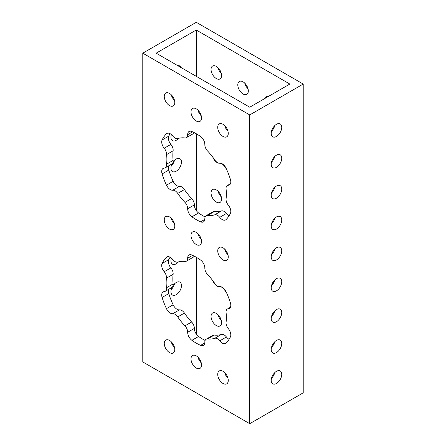 <?xml version="1.0" encoding="UTF-8"?>
<svg xmlns="http://www.w3.org/2000/svg" width="446" height="446" viewBox="0 0 446 446"><rect width="100%" height="100%" fill="white"/><g stroke="black" fill="none" stroke-linecap="round" stroke-linejoin="round"><path stroke-width="0.67" d="M276.481 229.077A7.443 4.298 120 0 0 281.342 222.521A7.443 4.298 120 0 0 280.205 216.555A7.443 4.298 120 0 0 276.481 216.923A7.443 4.298 120 0 0 271.62 223.479A7.443 4.298 120 0 0 272.757 229.445A7.443 4.298 120 0 0 276.481 229.077M274.775 218.233A7.443 4.298 -60 0 1 271.502 223.909M171.989 163.905A7.443 4.298 120 0 0 172.485 171.554A7.443 4.298 120 0 0 176.203 171.186A7.443 4.298 120 0 0 181.07 164.624A7.443 4.298 120 0 0 179.928 158.659A7.443 4.298 120 0 0 176.203 159.027A7.443 4.298 120 0 0 173.098 161.998M171.225 166.012A7.443 4.298 120 0 0 174.498 160.343M276.481 198.202A7.443 4.298 120 0 0 281.342 191.641A7.443 4.298 120 0 0 280.205 185.675A7.443 4.298 120 0 0 276.481 186.043A7.443 4.298 120 0 0 271.62 192.605A7.443 4.298 120 0 0 272.757 198.57A7.443 4.298 120 0 0 276.481 198.202M274.775 187.359A7.443 4.298 -60 0 1 271.502 193.029M171.381 134.569A7.443 4.298 120 0 0 172.485 140.674A7.443 4.298 120 0 0 176.203 140.306A7.443 4.298 120 0 0 178.523 138.349M171.225 135.138A7.443 4.298 120 0 0 171.593 134.759M276.481 167.322A7.443 4.298 120 0 0 281.342 160.766A7.443 4.298 120 0 0 280.205 154.801A7.443 4.298 120 0 0 276.481 155.169A7.443 4.298 120 0 0 271.62 161.725A7.443 4.298 120 0 0 272.757 167.69A7.443 4.298 120 0 0 276.481 167.322M274.775 156.479A7.443 4.298 -60 0 1 271.502 162.154M174.063 99.943A7.443 4.298 120 0 0 174.23 99.491M276.481 136.448A7.443 4.298 120 0 0 281.342 129.886A7.443 4.298 120 0 0 280.205 123.921A7.443 4.298 120 0 0 276.481 124.289A7.443 4.298 120 0 0 271.62 130.851A7.443 4.298 120 0 0 272.757 136.816A7.443 4.298 120 0 0 276.481 136.448M274.775 125.605A7.443 4.298 -60 0 1 271.502 131.275M181.182 67.63A7.443 4.298 120 0 0 179.928 66.03A7.443 4.298 120 0 0 177.909 65.74M268.091 96.615A7.443 4.298 -120 0 0 266.072 96.905A7.443 4.298 -120 0 0 264.818 98.505M227.978 131.275A7.443 4.298 60 0 1 224.706 125.605M223 136.448A7.443 4.298 60 0 1 218.139 129.886A7.443 4.298 60 0 1 219.276 123.921A7.443 4.298 60 0 1 223 124.289A7.443 4.298 60 0 1 227.861 130.851A7.443 4.298 60 0 1 226.724 136.816A7.443 4.298 60 0 1 223 136.448M221.294 73.384A7.443 4.298 60 0 1 218.022 67.708M216.316 66.398A7.443 4.298 -120 0 0 212.591 66.03A7.443 4.298 -120 0 0 211.454 71.996A7.443 4.298 -120 0 0 216.316 78.552A7.443 4.298 -120 0 0 220.04 78.92A7.443 4.298 -120 0 0 221.177 72.954A7.443 4.298 -120 0 0 216.316 66.398M174.498 100.4A7.443 4.298 60 0 1 171.225 94.725M169.519 105.568A7.443 4.298 60 0 1 164.658 99.012A7.443 4.298 60 0 1 165.795 93.047A7.443 4.298 60 0 1 169.519 93.415A7.443 4.298 60 0 1 174.38 99.971A7.443 4.298 60 0 1 173.243 105.936A7.443 4.298 60 0 1 169.519 105.568M248.037 88.821A7.443 4.298 60 0 1 244.759 83.146M243.053 81.835A7.443 4.298 -120 0 0 239.335 81.467A7.443 4.298 -120 0 0 238.192 87.433A7.443 4.298 -120 0 0 243.053 93.989A7.443 4.298 -120 0 0 246.777 94.362A7.443 4.298 -120 0 0 247.92 88.397A7.443 4.298 -120 0 0 243.053 81.835M201.241 115.837A7.443 4.298 60 0 1 197.963 110.162M196.262 121.011A7.443 4.298 60 0 1 191.395 114.449A7.443 4.298 60 0 1 192.538 108.484A7.443 4.298 60 0 1 196.262 108.852A7.443 4.298 60 0 1 201.124 115.414A7.443 4.298 60 0 1 199.981 121.379A7.443 4.298 60 0 1 196.262 121.011M196.262 133.744A52.595 30.367 60 0 1 200.616 136.554A6.762 3.902 60 0 1 204.837 144.604A6.194 3.579 -120 0 0 207.568 150.993A42.582 24.586 60 0 1 214.771 159.952A6.194 3.579 -120 0 0 219.744 163.152A6.762 3.902 60 0 1 222.236 163.782A6.762 3.902 60 0 1 226.066 168.214A52.595 30.367 60 0 1 230.42 179.437A6.762 3.902 60 0 1 229.411 184.939A6.762 3.902 60 0 1 228.319 185.252A6.194 3.579 -120 0 0 227.321 185.542A6.194 3.579 -120 0 0 226.083 189.098A42.582 24.586 60 0 1 226.083 198.704A6.194 3.579 -120 0 0 228.319 205.132A6.762 3.902 60 0 1 230.42 213.378A52.595 30.367 60 0 1 226.066 219.571A6.762 3.902 60 0 1 225.615 219.911A6.762 3.902 60 0 1 219.744 217.336A6.194 3.579 -120 0 0 217.464 215.279A6.194 3.579 -120 0 0 214.771 214.794A42.582 24.586 60 0 1 207.568 215.435A6.194 3.579 -120 0 0 206.119 215.708A6.194 3.579 -120 0 0 204.837 218.668A6.762 3.902 60 0 1 203.437 221.896A6.762 3.902 60 0 1 200.616 221.846A52.595 30.367 60 0 1 191.903 216.817A6.762 3.902 60 0 1 187.682 208.761A6.194 3.579 -120 0 0 184.951 202.378A42.582 24.586 60 0 1 177.748 193.419A6.194 3.579 -120 0 0 175.055 190.793A6.194 3.579 -120 0 0 172.775 190.213A6.762 3.902 60 0 1 166.453 185.151A52.595 30.367 60 0 1 162.099 173.929A6.762 3.902 60 0 1 163.108 168.426A6.762 3.902 60 0 1 164.2 168.114A6.194 3.579 -120 0 0 165.198 167.83A6.194 3.579 -120 0 0 166.442 164.267A42.582 24.586 60 0 1 166.442 154.667A6.194 3.579 -120 0 0 164.2 148.234A6.762 3.902 60 0 1 162.099 139.994A52.595 30.367 60 0 1 166.453 133.794A6.762 3.902 60 0 1 166.904 133.454A6.762 3.902 60 0 1 170.283 133.789A6.762 3.902 60 0 1 172.775 136.036A6.194 3.579 -120 0 0 177.748 138.578A42.582 24.586 60 0 1 184.951 137.931A6.194 3.579 -120 0 0 186.4 137.663A6.194 3.579 -120 0 0 187.682 134.703A6.762 3.902 60 0 1 189.082 131.475A6.762 3.902 60 0 1 191.903 131.525A52.595 30.367 60 0 1 196.262 133.744L196.262 210.529M229.088 215.814A6.762 3.902 60 0 1 226.429 213.472A6.194 3.579 -120 0 0 224.148 211.421A6.194 3.579 -120 0 0 221.456 210.93A42.582 24.586 60 0 1 214.253 211.577A6.194 3.579 -120 0 0 212.803 211.85L206.119 215.708M205.11 216.94A52.595 30.367 60 0 1 198.587 212.959A6.762 3.902 60 0 1 194.367 204.904A6.194 3.579 -120 0 0 191.635 198.515A42.582 24.586 60 0 1 184.432 189.556A6.194 3.579 -120 0 0 181.739 186.935A6.194 3.579 -120 0 0 179.459 186.356A6.762 3.902 60 0 1 173.137 181.293A52.595 30.367 60 0 1 168.783 170.071A6.762 3.902 60 0 1 168.75 165.778M212.814 157.204A52.595 30.367 -120 0 0 213.249 158.135A6.762 3.902 -120 0 0 219.571 163.197A6.194 3.579 60 0 1 221.852 163.777A6.194 3.579 60 0 1 224.544 166.403A42.582 24.586 -120 0 0 226.501 169.151M276.481 383.465A7.443 4.298 120 0 0 281.342 376.903A7.443 4.298 120 0 0 280.205 370.938A7.443 4.298 120 0 0 276.481 371.306A7.443 4.298 120 0 0 271.62 377.868A7.443 4.298 120 0 0 272.757 383.833A7.443 4.298 120 0 0 276.481 383.465M274.775 372.616A7.443 4.298 -60 0 1 271.502 378.292M171.989 287.414A7.443 4.298 120 0 0 172.485 295.062A7.443 4.298 120 0 0 176.203 294.695A7.443 4.298 120 0 0 181.07 288.133A7.443 4.298 120 0 0 179.928 282.167A7.443 4.298 120 0 0 176.203 282.535A7.443 4.298 120 0 0 173.098 285.507M171.225 289.521A7.443 4.298 120 0 0 174.498 283.846M276.481 352.585A7.443 4.298 120 0 0 281.342 346.024A7.443 4.298 120 0 0 280.205 340.058A7.443 4.298 120 0 0 276.481 340.432A7.443 4.298 120 0 0 271.62 346.988A7.443 4.298 120 0 0 272.757 352.953A7.443 4.298 120 0 0 276.481 352.585M274.775 341.742A7.443 4.298 -60 0 1 271.502 347.412M276.481 321.711A7.443 4.298 120 0 0 281.342 315.149A7.443 4.298 120 0 0 280.205 309.184A7.443 4.298 120 0 0 276.481 309.552A7.443 4.298 120 0 0 271.62 316.114A7.443 4.298 120 0 0 272.757 322.079A7.443 4.298 120 0 0 276.481 321.711M274.775 310.862A7.443 4.298 -60 0 1 271.502 316.537M171.381 258.078A7.443 4.298 120 0 0 172.485 264.183A7.443 4.298 120 0 0 176.203 263.815A7.443 4.298 120 0 0 178.523 261.858M171.225 258.641A7.443 4.298 120 0 0 171.593 258.267M276.481 290.831A7.443 4.298 120 0 0 281.342 284.269A7.443 4.298 120 0 0 280.205 278.304A7.443 4.298 120 0 0 276.481 278.678A7.443 4.298 120 0 0 271.62 285.234A7.443 4.298 120 0 0 272.757 291.199A7.443 4.298 120 0 0 276.481 290.831M274.775 279.988A7.443 4.298 -60 0 1 271.502 285.657M174.063 223.452A7.443 4.298 120 0 0 174.23 223M276.481 259.957A7.443 4.298 120 0 0 281.342 253.395A7.443 4.298 120 0 0 280.205 247.43A7.443 4.298 120 0 0 276.481 247.798A7.443 4.298 120 0 0 271.62 254.359A7.443 4.298 120 0 0 272.757 260.325A7.443 4.298 120 0 0 276.481 259.957M274.775 249.108A7.443 4.298 -60 0 1 271.502 254.783M227.978 378.292A7.443 4.298 60 0 1 224.706 372.616M223 383.465A7.443 4.298 60 0 1 218.139 376.903A7.443 4.298 60 0 1 219.276 370.938A7.443 4.298 60 0 1 223 371.306A7.443 4.298 60 0 1 227.861 377.868A7.443 4.298 60 0 1 226.724 383.833A7.443 4.298 60 0 1 223 383.465M271.937 346.96A7.443 4.298 60 0 1 271.77 346.509M227.978 254.783A7.443 4.298 60 0 1 224.706 249.108M223 259.957A7.443 4.298 60 0 1 218.139 253.395A7.443 4.298 60 0 1 219.276 247.43A7.443 4.298 60 0 1 223 247.798A7.443 4.298 60 0 1 227.861 254.359A7.443 4.298 60 0 1 226.724 260.325A7.443 4.298 60 0 1 223 259.957M271.937 223.452A7.443 4.298 60 0 1 271.77 223M221.294 320.395A7.443 4.298 60 0 1 218.022 314.725M216.316 313.415A7.443 4.298 -120 0 0 212.591 313.042A7.443 4.298 -120 0 0 211.454 319.007A7.443 4.298 -120 0 0 216.316 325.569A7.443 4.298 -120 0 0 220.04 325.937A7.443 4.298 -120 0 0 221.177 319.972A7.443 4.298 -120 0 0 216.316 313.415M174.498 347.417A7.443 4.298 60 0 1 171.225 341.742M169.519 352.585A7.443 4.298 60 0 1 164.658 346.029A7.443 4.298 60 0 1 165.795 340.064A7.443 4.298 60 0 1 169.519 340.432A7.443 4.298 60 0 1 174.38 346.988A7.443 4.298 60 0 1 173.243 352.953A7.443 4.298 60 0 1 169.519 352.585M221.294 196.892A7.443 4.298 60 0 1 218.022 191.217M216.316 189.907A7.443 4.298 -120 0 0 212.591 189.539A7.443 4.298 -120 0 0 211.454 195.499A7.443 4.298 -120 0 0 216.316 202.06A7.443 4.298 -120 0 0 220.04 202.428A7.443 4.298 -120 0 0 221.177 196.463A7.443 4.298 -120 0 0 216.316 189.907M174.498 223.909A7.443 4.298 60 0 1 171.225 218.233M169.519 229.077A7.443 4.298 60 0 1 164.658 222.521A7.443 4.298 60 0 1 165.795 216.555A7.443 4.298 60 0 1 169.519 216.923A7.443 4.298 60 0 1 174.38 223.479A7.443 4.298 60 0 1 173.243 229.445A7.443 4.298 60 0 1 169.519 229.077M201.241 239.346A7.443 4.298 60 0 1 197.963 233.671M196.262 244.514A7.443 4.298 60 0 1 191.395 237.958A7.443 4.298 60 0 1 192.538 231.992A7.443 4.298 60 0 1 196.262 232.36A7.443 4.298 60 0 1 201.124 238.922A7.443 4.298 60 0 1 199.981 244.887A7.443 4.298 60 0 1 196.262 244.514M201.241 362.854A7.443 4.298 60 0 1 197.963 357.179M196.262 368.022A7.443 4.298 60 0 1 191.395 361.466A7.443 4.298 60 0 1 192.538 355.501A7.443 4.298 60 0 1 196.262 355.869A7.443 4.298 60 0 1 201.124 362.431A7.443 4.298 60 0 1 199.981 368.396A7.443 4.298 60 0 1 196.262 368.022M196.262 257.253A52.595 30.367 60 0 1 200.616 260.063A6.762 3.902 60 0 1 204.837 268.113A6.194 3.579 -120 0 0 207.568 274.502A42.582 24.586 60 0 1 214.771 283.461A6.194 3.579 -120 0 0 219.744 286.661A6.762 3.902 60 0 1 222.236 287.291A6.762 3.902 60 0 1 226.066 291.723A52.595 30.367 60 0 1 230.42 302.945A6.762 3.902 60 0 1 229.411 308.448A6.762 3.902 60 0 1 228.319 308.76A6.194 3.579 -120 0 0 227.321 309.05A6.194 3.579 -120 0 0 226.083 312.607A42.582 24.586 60 0 1 226.083 322.213A6.194 3.579 -120 0 0 228.319 328.641A6.762 3.902 60 0 1 230.42 336.886A52.595 30.367 60 0 1 226.066 343.08A6.762 3.902 60 0 1 225.615 343.42A6.762 3.902 60 0 1 219.744 340.844A6.194 3.579 -120 0 0 217.464 338.787A6.194 3.579 -120 0 0 214.771 338.302A42.582 24.586 60 0 1 207.568 338.943A6.194 3.579 -120 0 0 206.119 339.216A6.194 3.579 -120 0 0 204.837 342.171A6.762 3.902 60 0 1 203.437 345.405A6.762 3.902 60 0 1 200.616 345.355A52.595 30.367 60 0 1 191.903 340.326A6.762 3.902 60 0 1 187.682 332.27A6.194 3.579 -120 0 0 184.951 325.887A42.582 24.586 60 0 1 177.748 316.928A6.194 3.579 -120 0 0 175.055 314.302A6.194 3.579 -120 0 0 172.775 313.722A6.762 3.902 60 0 1 166.453 308.66A52.595 30.367 60 0 1 162.099 297.437A6.762 3.902 60 0 1 163.108 291.935A6.762 3.902 60 0 1 164.2 291.623A6.194 3.579 -120 0 0 165.198 291.338A6.194 3.579 -120 0 0 166.442 287.776A42.582 24.586 60 0 1 166.442 278.176A6.194 3.579 -120 0 0 164.2 271.742A6.762 3.902 60 0 1 162.099 263.502A52.595 30.367 60 0 1 166.453 257.303A6.762 3.902 60 0 1 166.904 256.963A6.762 3.902 60 0 1 170.283 257.297A6.762 3.902 60 0 1 172.775 259.544A6.194 3.579 -120 0 0 177.748 262.086A42.582 24.586 60 0 1 184.951 261.44A6.194 3.579 -120 0 0 186.4 261.166A6.194 3.579 -120 0 0 187.682 258.212A6.762 3.902 60 0 1 189.082 254.984A6.762 3.902 60 0 1 191.903 255.034A52.595 30.367 60 0 1 196.262 257.253L196.262 334.037M229.088 339.322A6.762 3.902 60 0 1 226.429 336.981A6.194 3.579 -120 0 0 224.148 334.924A6.194 3.579 -120 0 0 221.456 334.439A42.582 24.586 60 0 1 214.253 335.085A6.194 3.579 -120 0 0 212.803 335.359L206.119 339.216M205.11 340.449A52.595 30.367 60 0 1 198.587 336.462A6.762 3.902 60 0 1 194.367 328.412A6.194 3.579 -120 0 0 191.635 322.023A42.582 24.586 60 0 1 184.432 313.064A6.194 3.579 -120 0 0 181.739 310.444A6.194 3.579 -120 0 0 179.459 309.864A6.762 3.902 60 0 1 173.137 304.802A52.595 30.367 60 0 1 168.783 293.579A6.762 3.902 60 0 1 168.75 289.287M212.814 280.712A52.595 30.367 -120 0 0 213.249 281.643A6.762 3.902 -120 0 0 219.571 286.706A6.194 3.579 60 0 1 221.852 287.285A6.194 3.579 60 0 1 224.544 289.906A42.582 24.586 -120 0 0 226.501 292.66M303.219 84.054L196.262 22.3L142.781 53.174L249.738 114.929L249.738 423.7L303.219 392.826L303.219 84.054L249.738 114.929M142.781 53.174L142.781 361.946L249.738 423.7M165.198 291.338L171.883 287.475A6.194 3.579 -120 0 0 173.126 283.918A42.582 24.586 60 0 1 173.126 274.312A6.194 3.579 -120 0 0 170.885 267.884A6.762 3.902 60 0 1 168.783 259.639A52.595 30.367 60 0 1 170.116 257.203M186.4 261.166L193.09 257.309A6.194 3.579 -120 0 0 194.099 256.076M196.262 30.021L156.15 53.174L249.738 107.213L289.85 84.054L196.262 30.021L196.262 76.333M165.198 167.83L171.883 163.966A6.194 3.579 -120 0 0 173.126 160.409A42.582 24.586 60 0 1 173.126 150.809A6.194 3.579 -120 0 0 170.885 144.376A6.762 3.902 60 0 1 168.783 136.13A52.595 30.367 60 0 1 170.116 133.694M186.4 137.663L193.09 133.8A6.194 3.579 -120 0 0 194.099 132.568M272.902 284.002A6.194 3.579 60 0 1 274.011 282.095M272.333 223A7.443 4.298 -120 0 0 271.937 222.548M272.333 346.509A7.443 4.298 -120 0 0 271.937 346.057M272.902 160.493A6.194 3.579 60 0 1 274.011 158.586M174.063 99.04A7.443 4.298 120 0 0 173.667 99.491M174.063 222.548A7.443 4.298 120 0 0 173.667 223M214.771 214.794L221.456 210.93M172.775 190.213L179.459 186.356M214.771 338.302L221.456 334.439M172.775 313.722L179.459 309.864M224.544 289.906L224.868 289.722M166.453 257.303L167.428 256.745M162.099 263.502L168.783 259.639M164.2 271.742L170.885 267.884M166.442 278.176L173.126 274.312M166.442 287.776L173.126 283.918M162.099 297.437L168.783 293.579M166.453 308.66L173.137 304.802M177.748 316.928L184.432 313.064M184.951 325.887L191.635 322.023M187.682 332.27L194.367 328.412M191.903 340.326L198.587 336.462M200.616 345.355L204.803 342.935M207.568 338.943L214.253 335.085M219.744 340.844L226.429 336.981M228.319 308.76L230.225 307.662M187.682 258.212L192.627 255.357M224.544 166.403L224.868 166.213M166.453 133.794L167.428 133.237M162.099 139.994L168.783 136.13M164.2 148.234L170.885 144.376M166.442 154.667L173.126 150.809M166.442 164.267L173.126 160.409M162.099 173.929L168.783 170.071M166.453 185.151L173.137 181.293M177.748 193.419L184.432 189.556M184.951 202.378L191.635 198.515M187.682 208.761L194.367 204.904M191.903 216.817L198.587 212.959M200.616 221.846L204.803 219.426M207.568 215.435L214.253 211.577M219.744 217.336L226.429 213.472M228.319 185.252L230.225 184.153M187.682 134.703L192.627 131.849M227.321 309.05L230.454 307.238M227.321 185.542L230.454 183.73"/></g></svg>
